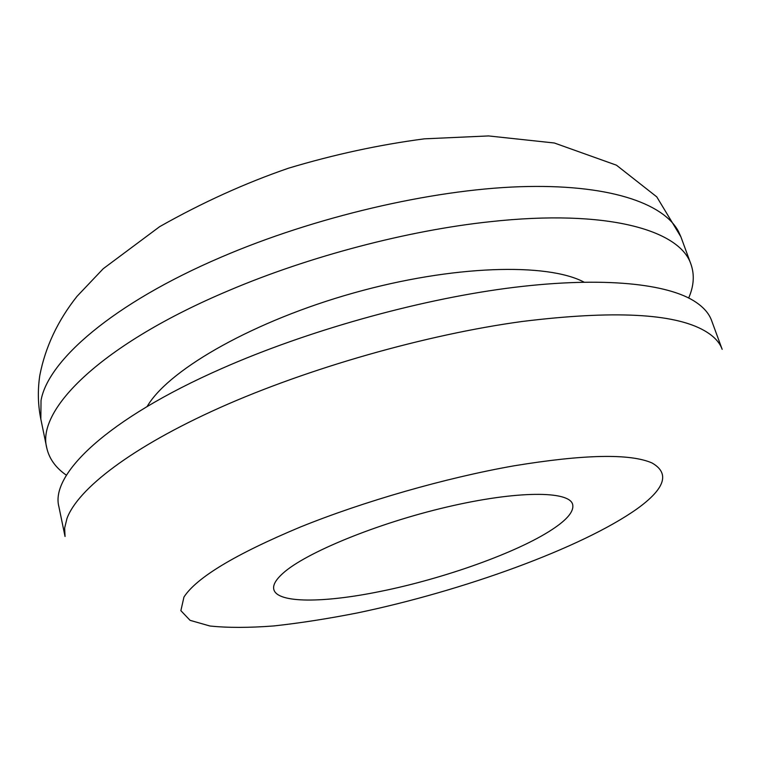 <?xml version="1.0" encoding="UTF-8"?>
<svg xmlns="http://www.w3.org/2000/svg" width="767" height="767" viewBox="0 0 767 767"><rect width="100%" height="100%" fill="white"/><g stroke="black" fill="none" stroke-linecap="round" stroke-linejoin="round"><path stroke-width="1.15" d="M282.87 573.361C275.746 579.785 272.726 585.144 273.819 589.449C277.175 603.495 324.173 602.996 380.566 591.376C443.92 578.625 517.514 552.499 552.441 529.326C567.513 519.384 574.243 511.052 572.623 504.331C569.133 490.717 517.255 490.516 446.979 507.006C376.779 523.382 305.208 552.949 282.87 573.361M693.33 300.549C663.762 282.687 596.803 276.379 506.038 288.392C415.34 300.491 306.445 331.162 221.912 368.476C106.671 419.089 50.286 474.437 58.867 506.575L65.042 536.488L64.639 528.051L67.007 518.348C77.975 488.876 131.291 447.314 219.803 407.699C308.229 368.189 426.145 334.565 522.212 321.478C613.255 310.28 673.944 313.32 704.269 330.587C713.636 335.917 719.59 342.159 722.15 349.301L711.632 320.635C708.909 313.032 702.812 306.34 693.33 300.549M688.689 297.98C693.876 286.062 694.643 274.874 691.009 264.404C680.166 230.158 607.426 208.768 490.017 221.721C408.121 230.416 309.571 256.245 229.343 290.329C101.407 344.028 36.231 409.674 46.768 447.918C49.193 458.733 55.751 467.841 66.441 475.233M583.984 282.103C547.264 262.65 453.029 265.027 353.923 292.879C254.797 320.625 171.348 368.15 148.386 404.468L147.063 406.568M513.756 465.866C445.665 477.86 363.702 501.369 300.165 527.102C235.296 554.273 196.563 577.58 183.955 597.042L180.868 610.666L190.082 620.34L209.89 625.997C227.626 627.857 248.901 627.837 273.723 625.949C299.993 623.092 328.008 618.72 357.777 612.852C462.712 590.945 581.702 548.041 637.07 508.837C665.181 488.569 670.147 473.268 651.95 462.932C629.908 453.364 583.85 454.342 513.756 465.866M220.925 257.261C112.97 303.425 47.87 360.653 41.025 400.508L40.843 419.166C37.919 404.775 37.573 390.192 39.807 375.399C45.291 347.125 57.678 320.788 76.968 296.388L103.248 268.699L159.641 226.668C202.287 202.565 245.277 183.073 288.613 168.165C334.048 154.531 379.301 144.752 424.381 138.837L488.521 135.932L554.34 142.998L616.438 165.183L656.773 196.87L680.895 236.84L678.488 231.471C663.369 202.91 607.953 183.716 519.384 186.736C430.949 189.833 314.365 217.013 220.925 257.261M46.768 447.918L40.843 419.166M691.009 264.404L680.895 236.84"/></g></svg>
